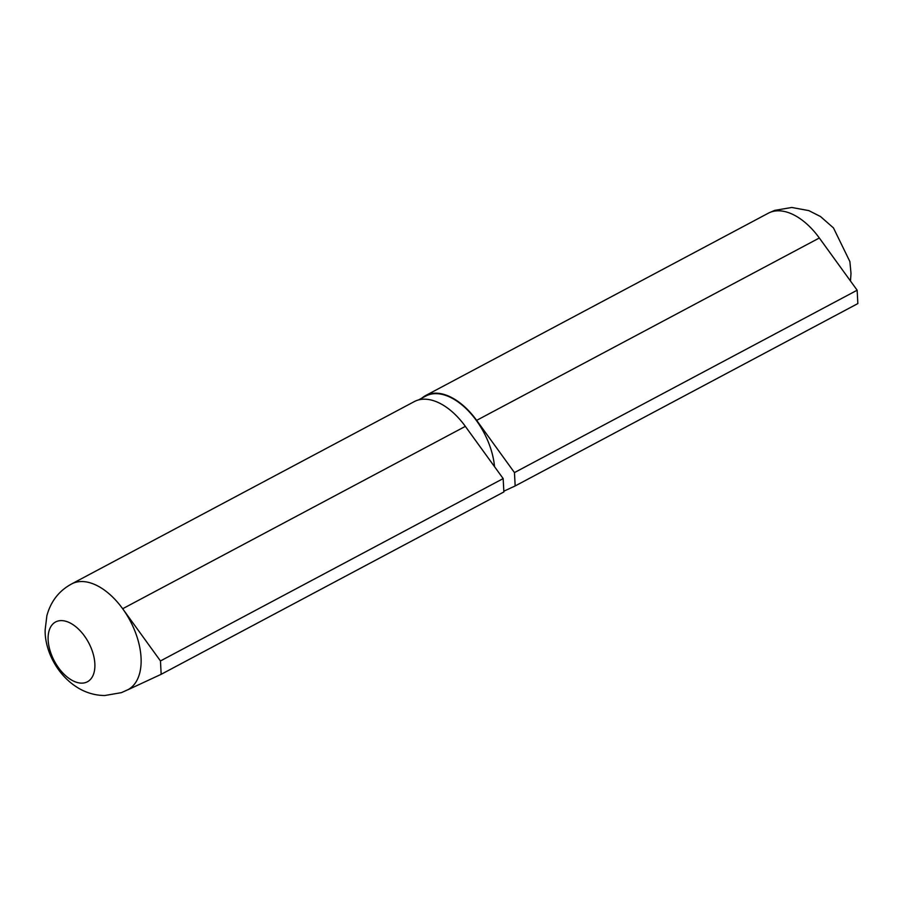 <?xml version="1.0" encoding="UTF-8"?>
<svg xmlns="http://www.w3.org/2000/svg" width="903" height="903" viewBox="0 0 903 903"><rect width="100%" height="100%" fill="white"/><g stroke="black" fill="none" stroke-linecap="round" stroke-linejoin="round"><path stroke-width="1.35" d="M421.836 398.167A59.914 34.393 62 0 1 425.584 395.582L768.284 213.221A59.914 34.393 62 0 1 819.337 237.997L857.15 290.213L857.85 303.577L515.161 485.949L503.818 491.209M494.517 466.648A59.395 34.1 -118 0 0 468.002 410.515A59.395 34.1 -118 0 0 425.832 396.045L418.529 399.927M425.584 395.582A59.914 34.393 62 0 1 476.649 420.358L514.462 472.585L515.161 485.949M857.15 290.213L514.462 472.585M71.597 583.959A59.914 34.393 62 0 1 71.822 583.835A59.914 34.393 62 0 1 122.661 608.735L160.463 660.951L161.163 674.315L503.863 491.954L503.163 478.59L465.35 426.374A59.914 34.393 62 0 0 414.296 401.598L71.698 583.902M161.163 674.315L127.447 689.971M160.463 660.951L503.163 478.59M465.35 426.374L122.661 608.735A59.914 34.393 62 0 1 128.113 689.621L121.408 692.646L104.771 695.524C96.7 695.468 88.934 693.572 81.484 689.824C57.352 677.273 44.563 649.957 45.15 629.82L46.877 615.677C50.839 601.229 59.158 590.618 71.822 583.846M73.019 680.839A33.862 19.437 -118 0 0 90.966 647.598A33.862 19.437 -118 0 0 50.523 627.201A33.862 19.437 -118 0 0 73.019 680.839M819.337 237.997L476.649 420.358M769.728 212.521L774.763 210.365L791.773 207.476L808.806 210.613L820.466 216.506L833.458 227.906L849.892 261.599L850.998 273.44L850.479 281.014"/></g></svg>
